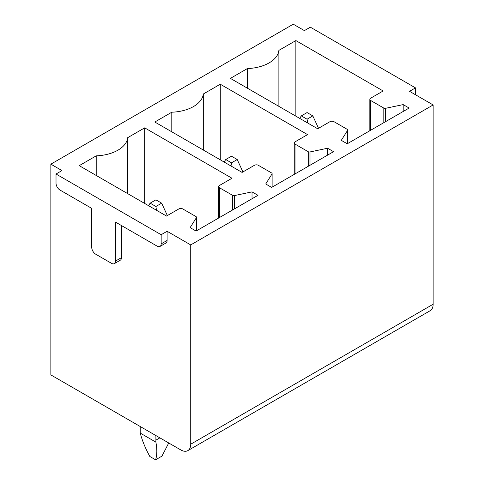 <?xml version="1.0" encoding="UTF-8"?>
<svg xmlns="http://www.w3.org/2000/svg" width="484" height="484" viewBox="0 0 484 484"><rect width="100%" height="100%" fill="white"/><g stroke="black" fill="none" stroke-linecap="round" stroke-linejoin="round"><path stroke-width="0.73" d="M50.856 164.161L50.856 374.912L180.798 449.939A14.03 8.101 60 0 0 187.81 450.628L430.24 310.668A14.03 8.101 60 0 0 433.144 304.242L433.144 104.949L190.72 244.91L167.107 231.279L161.16 234.716L56.017 174.016L61.964 170.58L50.856 164.161L293.28 24.2L304.394 30.613L310.341 27.177L415.49 87.882L409.537 91.319L433.144 104.949M219.482 185.469A2.807 1.621 0 0 0 218.659 186.612A2.807 1.621 0 0 0 219.482 187.756L232.641 195.354A1.682 0.974 0 0 0 234.407 195.584L252.019 191.882L257.972 195.318L196.074 231.056L190.121 227.619L196.425 217.618A1.682 0.974 0 0 0 196.528 217.286A1.682 0.974 0 0 0 196.032 216.596L182.783 208.949A2.807 1.621 0 0 0 178.814 208.949L166.514 216.052L79.225 165.655L96.213 155.848A33.668 19.439 0 0 0 127.703 137.662L144.692 127.855L231.981 178.251L219.482 185.469M252.019 198.755L252.019 191.882M96.213 175.462L96.213 155.848M127.703 193.642L127.703 137.662M144.692 203.449L144.692 127.855M295.071 141.83A2.807 1.621 0 0 0 294.248 142.974A2.807 1.621 0 0 0 295.071 144.117L308.229 151.716A1.682 0.974 0 0 0 309.996 151.946L327.601 148.243L333.555 151.68L271.657 187.417L265.71 183.981L272.008 173.98A1.682 0.974 0 0 0 272.111 173.647A1.682 0.974 0 0 0 271.621 172.957L258.365 165.31A2.807 1.621 0 0 0 254.396 165.31L242.097 172.413L154.807 122.016L171.796 112.209A33.668 19.439 0 0 0 203.292 94.023L220.274 84.216L307.564 134.612L295.071 141.83M295.863 40.577L383.153 90.974L370.653 98.192A2.807 1.621 0 0 0 369.83 99.335A2.807 1.621 0 0 0 370.653 100.478L383.812 108.077A1.682 0.974 0 0 0 385.579 108.307L403.19 104.605L409.137 108.041L347.246 143.778L341.293 140.342L347.597 130.341A1.682 0.974 0 0 0 347.7 130.008A1.682 0.974 0 0 0 347.203 129.319L333.954 121.672A2.807 1.621 0 0 0 329.985 121.672L317.685 128.774L230.396 78.378L247.384 68.571A33.668 19.439 0 0 0 278.875 50.384L295.863 40.577L295.863 116.172M415.49 94.755L415.49 87.882M278.875 106.365L278.875 50.384M247.384 88.185L247.384 68.571M403.19 111.477L403.19 104.605M56.017 174.016L56.017 183.176A5.614 3.243 60 0 0 59.98 190.049L91.724 208.374L91.724 247.318A5.614 3.243 60 0 0 95.693 254.191L111.562 263.35A5.614 3.243 60 0 0 114.369 263.629A5.614 3.243 60 0 0 115.531 261.064L115.531 222.12L157.191 246.168A5.614 3.243 60 0 0 159.998 246.447A5.614 3.243 60 0 0 161.16 243.882L167.107 240.445L167.107 231.279M167.107 240.445A5.614 3.243 60 0 1 165.945 243.01L159.998 246.447M115.531 261.064L121.484 257.627L121.484 225.556M121.484 257.627A5.614 3.243 60 0 1 120.316 260.192L114.369 263.629M433.144 304.242L190.72 444.209A14.03 8.101 60 0 1 187.81 450.628M190.72 444.209L190.72 244.91M161.16 243.882L161.16 234.716M220.274 159.811L220.274 84.216M203.292 150.004L203.292 94.023M171.796 131.823L171.796 112.209M327.601 155.116L327.601 148.243M307.642 122.978L307.068 119.209L312.821 115.888L307.068 112.566L301.314 115.888L299.699 118.386M312.821 115.888L318.514 128.29M307.068 119.209L301.314 115.888M232.06 166.617L231.485 162.848L237.239 159.526L231.485 156.205L225.732 159.526L224.116 162.025M237.239 159.526L242.932 171.929M231.485 162.848L225.732 159.526M155.902 435.564L155.902 440.144A71.402 41.225 60 0 1 155.872 442.122C157.233 449.146 157.137 455.039 155.582 459.8L161.977 456.109L168.734 442.969M156.477 210.256L155.902 206.487L161.656 203.165L155.902 199.844L150.149 203.165L148.528 205.664M161.656 203.165L167.349 215.568M140.227 426.513L140.227 431.093A71.402 41.225 60 0 0 140.257 433.107C142.133 440.428 145.327 448.22 149.828 456.479L155.582 459.8M155.902 206.487L150.149 203.165M155.872 442.122L140.257 433.107M219.482 217.54L219.482 187.756M232.641 209.941L232.641 195.354M234.407 208.919L234.407 195.584M196.425 230.85L196.425 217.618M347.597 143.573L347.597 130.341M385.579 121.641L385.579 108.307M383.812 122.664L383.812 108.077M370.653 130.263L370.653 100.478M272.008 187.211L272.008 173.98M309.996 165.28L309.996 151.946M308.229 166.302L308.229 151.716M295.071 173.901L295.071 144.117M155.902 440.144L159.871 437.851M218.659 218.012L218.659 186.612M196.528 230.789L196.528 217.286M347.7 143.512L347.7 130.008M369.83 130.734L369.83 99.335M272.111 187.151L272.111 173.647M294.248 174.373L294.248 142.974"/></g></svg>

